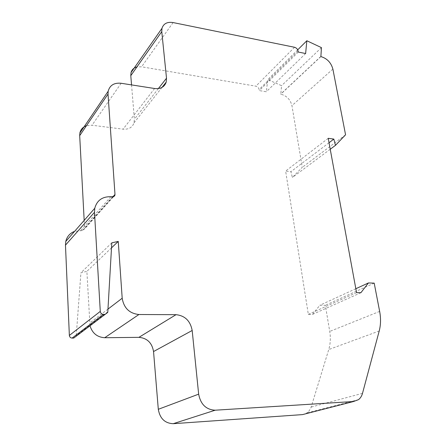 <?xml version="1.0" encoding="UTF-8"?>
<svg xmlns="http://www.w3.org/2000/svg" width="446" height="446" viewBox="0 0 446 446"><rect width="100%" height="100%" fill="white"/><g stroke="black" fill="none" stroke-linecap="round" stroke-linejoin="round"><path stroke-width="0.33" stroke-dasharray="2.23 1.67" d="M305.644 413.81L308.682 411.547L310.99 407.577L328.741 349.547C330.441 343.844 330.77 337.806 329.728 331.434L325.357 305.315L319.86 305.248L312.462 314.419L308.331 314.397L285.63 171.08L290.954 171.665L292.353 177.497L302.265 167.322L291.946 105.646C290.379 99.547 286.667 95.728 280.802 94.173L281.577 85.66L267.795 79.611L266.307 91.759L259.299 90.588L259.137 89.512C258.702 87.751 257.621 86.641 255.887 86.178L141.572 66.794L136.944 66.917M374.194 283.126L325.357 305.315M355.83 288.729L319.86 305.248M360.903 292.715L312.462 314.419M356.544 292.621L308.331 314.397M328.223 138.305L285.63 171.08M329.037 142.731L290.954 171.665M330.235 149.248L292.353 177.497M345.566 134.792L302.265 167.322M320.707 56.553L280.634 94.145M321.443 47.627L281.577 85.66M297.688 49.857L267.795 79.611M305.627 53.531L266.307 91.759M298.24 52.048L259.299 90.588M131.548 84.902L134.38 119.194L134.029 122.834C132.351 127.461 128.704 129.574 123.079 129.162L92.021 125.237L86.452 125.722M84.177 220.38L84.534 228.976L82.265 230.56L74.588 231.351M73.735 338.068L76.132 336.273L76.238 335.693L80.921 272.768L86.881 271.358L90.003 325.809M111.795 242.836L80.921 272.768M111.506 247.853L86.881 271.358M379.652 311.408L329.728 331.434M332.883 69.085L291.946 105.646M320.88 56.586L280.802 94.173M298.04 50.905L259.137 89.512M294.527 47.265L255.887 86.178M173.093 22.568L141.572 66.794M158.38 88.576L134.38 119.194M154.6 88.509L123.079 129.162M121.134 83.274L92.021 125.237M112.849 196.842L84.601 228.319M112.492 196.837L82.265 230.56M110.887 196.703L80.782 230.47M107.815 311.804L76.238 335.693M107.971 309.106L89.624 323.138M362.498 393.355L311.157 407.064M379.212 331.004L328.741 349.547M161.998 87.416L134.029 122.834M113.557 196.703L84.534 228.976M107.703 312.445L76.132 336.273M358.528 399.638L307.244 412.857"/><path stroke-width="0.67" d="M368.407 282.954L360.903 292.715L356.544 292.621L328.223 138.305L333.837 139.085L335.476 145.34L345.566 134.792L332.883 69.085C331.066 62.596 327.069 58.426 320.88 56.586L321.443 47.627L306.837 40.753L305.627 53.531L298.24 52.048L298.04 50.905C297.532 49.032 296.367 47.817 294.527 47.265L173.093 22.568C167.25 21.676 163.543 23.593 161.976 28.321L161.77 31.616L166.509 78.206L166.207 82.086C164.513 86.992 160.644 89.133 154.6 88.509L121.134 83.274C114.115 82.588 109.794 85.253 108.166 91.263L108.021 94.061L114.99 194.456L114.784 195.599L113.869 196.563L110.887 196.703C102.335 196.519 96.966 200.371 94.764 208.271L94.496 212.302L100.283 311.403C100.567 313.198 101.588 314.19 103.355 314.374L105.122 314.38L107.703 312.445L107.815 311.804L111.795 242.836L118.251 241.42L122.193 298.229C123.849 308.052 129.424 313.482 138.918 314.519L176.031 314.675C184.967 315.645 190.353 320.919 192.176 330.486L198.654 394.152C200.622 404.371 206.136 409.718 215.189 410.203L353.578 401.506L358.528 399.638C360.435 398.139 361.756 396.042 362.498 393.355L379.212 331.004C380.817 324.85 380.962 318.316 379.652 311.408L374.194 283.126L368.407 282.954L355.83 288.729M333.837 139.085L329.037 142.731M335.476 145.34L330.235 149.248M306.837 40.753L297.688 49.857M136.944 66.917C133.867 67.753 131.899 69.632 131.04 72.57L130.79 75.669L131.548 84.902M86.452 125.722C82.878 126.999 80.681 129.435 79.867 133.042L79.689 135.651L84.177 220.38M74.588 231.351C69.91 233.186 66.972 236.547 65.779 241.431L65.473 245.138L69.359 335.431C69.587 337.053 70.507 337.94 72.118 338.085L73.735 338.068L105.122 314.38M118.251 241.42L111.506 247.853M90.003 325.809C92.328 333.268 97.234 337.237 104.726 337.722L138.912 337.343C147.158 338.107 152.03 342.84 153.541 351.543L158.302 409.3C159.919 418.532 164.903 423.326 173.249 423.689L302.522 414.607L305.644 413.81M161.77 31.616L130.79 75.669M166.509 78.206L158.38 88.576M108.021 94.061L79.689 135.651M114.99 194.456L112.849 196.842M94.496 212.302L65.473 245.138M100.283 311.403L69.359 335.431M103.355 314.374L72.118 338.085M122.193 298.229L107.971 309.106M138.918 314.519L104.726 337.722M176.031 314.675L138.912 337.343M192.176 330.486L153.541 351.543M198.654 394.152L158.302 409.3M215.189 410.203L173.249 423.689M353.578 401.506L302.522 414.607M161.976 28.321L131.04 72.57M166.207 82.086L161.998 87.416M108.166 91.263L79.867 133.042M114.934 195.17L113.557 196.703M94.764 208.271L65.779 241.431"/></g></svg>
